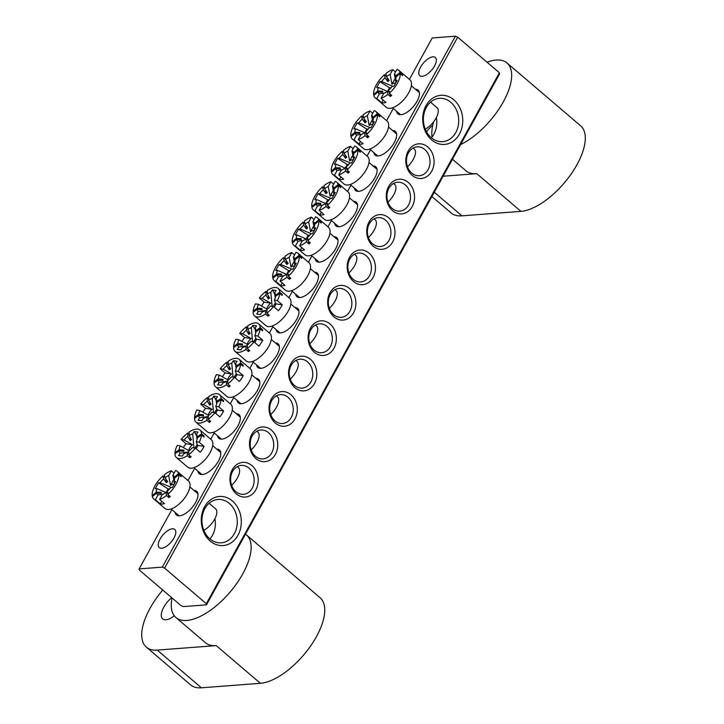 <?xml version="1.0" encoding="UTF-8"?>
<svg xmlns="http://www.w3.org/2000/svg" width="724" height="724" viewBox="0 0 724 724"><rect width="100%" height="100%" fill="white"/><g stroke="black" fill="none" stroke-linecap="round" stroke-linejoin="round"><path stroke-width="1.09" d="M171.688 597.653A16.299 7.394 -49.5 0 0 162.665 618.893A16.299 7.394 -49.5 0 0 165.914 619.771A16.299 7.394 -49.5 0 0 174.267 615.771M172.05 597.961A54.318 24.652 -49.5 0 0 175.941 617.545L205.39 642.677A54.318 24.652 -49.5 0 0 216.223 645.609L157.244 650.098A54.318 24.652 130.5 0 1 146.411 647.175A54.318 24.652 130.5 0 1 162.755 590.033M175.941 617.545A54.318 24.652 -49.5 0 0 186.774 620.468A54.318 24.652 -49.5 0 0 236.947 583.182A54.318 24.652 -49.5 0 0 246.459 534.909A54.318 24.652 -49.5 0 0 245.508 534.176M146.411 647.175L190.584 684.877A54.318 24.652 -49.5 0 0 201.426 687.8L260.405 683.311L216.223 645.609M246.459 534.909L320.089 597.743A54.318 24.652 130.5 0 1 310.587 646.016A54.318 24.652 130.5 0 1 260.405 683.311M193.987 490.429A15.575 7.068 130.5 0 1 197.996 495.27A15.575 7.068 130.5 0 1 180.593 515.66A15.575 7.068 130.5 0 1 179.552 515.814A15.575 7.068 130.5 0 1 175.181 512.465M415.431 89.269A15.575 7.068 130.5 0 1 419.44 94.12A15.575 7.068 130.5 0 1 402.046 114.501A15.575 7.068 130.5 0 1 401.006 114.654A15.575 7.068 130.5 0 1 396.625 111.306M232.359 500.963A24.625 20.001 -94.4 0 1 237.979 535.262A24.625 20.001 -94.4 0 1 210.213 541.072A24.625 20.001 -94.4 0 1 204.593 506.773A24.625 20.001 -94.4 0 1 232.359 500.963M209.833 538.846A21.729 17.648 85.6 0 0 221.254 542.81A21.729 17.648 85.6 0 0 236.739 527.099A21.729 17.648 85.6 0 0 229.372 503.451A21.729 17.648 85.6 0 0 217.951 499.479A21.729 17.648 85.6 0 0 202.458 515.189A21.729 17.648 85.6 0 0 209.833 538.846M214.928 518.674A21.729 17.648 -94.4 0 1 209.942 538.937M436.373 117.514A21.729 17.648 -94.4 0 1 431.386 137.777M453.803 99.803A24.625 20.001 -94.4 0 1 459.423 134.103A24.625 20.001 -94.4 0 1 431.658 139.922A24.625 20.001 -94.4 0 1 426.047 105.623A24.625 20.001 -94.4 0 1 453.803 99.803M431.278 137.687A21.729 17.648 85.6 0 0 442.699 141.66A21.729 17.648 85.6 0 0 458.192 125.949A21.729 17.648 85.6 0 0 450.817 102.292A21.729 17.648 85.6 0 0 439.396 98.328A21.729 17.648 85.6 0 0 423.911 114.039A21.729 17.648 85.6 0 0 431.278 137.687M392.634 130.564A15.575 7.068 130.5 0 1 396.643 135.415A15.575 7.068 130.5 0 1 379.249 155.796A15.575 7.068 130.5 0 1 378.209 155.95A15.575 7.068 130.5 0 1 373.828 152.601M373.095 165.968A15.575 7.068 130.5 0 1 377.104 170.81A15.575 7.068 130.5 0 1 359.71 191.199A15.575 7.068 130.5 0 1 358.67 191.353A15.575 7.068 130.5 0 1 354.289 188.005M353.556 201.363A15.575 7.068 130.5 0 1 357.566 206.204A15.575 7.068 130.5 0 1 340.171 226.594A15.575 7.068 130.5 0 1 339.131 226.748A15.575 7.068 130.5 0 1 334.75 223.399M334.017 236.757A15.575 7.068 130.5 0 1 338.027 241.599A15.575 7.068 130.5 0 1 320.632 261.988A15.575 7.068 130.5 0 1 319.592 262.142A15.575 7.068 130.5 0 1 315.212 258.794M427.757 146.999A17.385 14.118 -94.4 0 1 431.721 171.208A17.385 14.118 -94.4 0 1 412.119 175.317A17.385 14.118 -94.4 0 1 408.155 151.108A17.385 14.118 -94.4 0 1 427.757 146.999M411.739 173.081A14.489 11.765 85.6 0 0 419.35 175.733A14.489 11.765 85.6 0 0 429.676 165.253A14.489 11.765 85.6 0 0 424.762 149.488A14.489 11.765 85.6 0 0 417.151 146.845A14.489 11.765 85.6 0 0 406.825 157.316A14.489 11.765 85.6 0 0 411.739 173.081M407.874 166.402A14.489 11.765 -94.4 0 1 407.693 167.289M408.218 182.394A17.385 14.118 -94.4 0 1 412.182 206.612A17.385 14.118 -94.4 0 1 392.58 210.711A17.385 14.118 -94.4 0 1 388.616 186.502A17.385 14.118 -94.4 0 1 408.218 182.394M392.2 208.485A14.489 11.765 85.6 0 0 399.811 211.127A14.489 11.765 85.6 0 0 410.137 200.648A14.489 11.765 85.6 0 0 405.223 184.882A14.489 11.765 85.6 0 0 397.612 182.24A14.489 11.765 85.6 0 0 387.286 192.711A14.489 11.765 85.6 0 0 392.2 208.485M388.326 201.806A14.489 11.765 -94.4 0 1 388.154 202.684M388.67 217.788A17.385 14.118 -94.4 0 1 392.643 242.006A17.385 14.118 -94.4 0 1 373.041 246.106A17.385 14.118 -94.4 0 1 369.077 221.897A17.385 14.118 -94.4 0 1 388.67 217.788M372.661 243.879A14.489 11.765 85.6 0 0 380.272 246.522A14.489 11.765 85.6 0 0 390.598 236.051A14.489 11.765 85.6 0 0 385.684 220.277A14.489 11.765 85.6 0 0 378.073 217.634A14.489 11.765 85.6 0 0 367.747 228.105A14.489 11.765 85.6 0 0 372.661 243.879M368.788 237.201A14.489 11.765 -94.4 0 1 368.616 238.078M369.131 253.192A17.385 14.118 -94.4 0 1 373.104 277.401A17.385 14.118 -94.4 0 1 353.502 281.5A17.385 14.118 -94.4 0 1 349.538 257.292A17.385 14.118 -94.4 0 1 369.131 253.192M353.122 279.274A14.489 11.765 85.6 0 0 360.733 281.917A14.489 11.765 85.6 0 0 371.059 271.446A14.489 11.765 85.6 0 0 366.145 255.672A14.489 11.765 85.6 0 0 358.534 253.029A14.489 11.765 85.6 0 0 348.208 263.509A14.489 11.765 85.6 0 0 353.122 279.274M349.249 272.595A14.489 11.765 -94.4 0 1 349.077 273.473M314.478 272.152A15.575 7.068 130.5 0 1 318.488 277.002A15.575 7.068 130.5 0 1 301.094 297.383A15.575 7.068 130.5 0 1 300.053 297.537A15.575 7.068 130.5 0 1 295.673 294.188M349.592 288.586A17.385 14.118 -94.4 0 1 353.565 312.795A17.385 14.118 -94.4 0 1 333.963 316.904A17.385 14.118 -94.4 0 1 329.999 292.686A17.385 14.118 -94.4 0 1 349.592 288.586M333.583 314.668A14.489 11.765 85.6 0 0 341.194 317.311A14.489 11.765 85.6 0 0 351.52 306.84A14.489 11.765 85.6 0 0 346.606 291.075A14.489 11.765 85.6 0 0 338.995 288.423A14.489 11.765 85.6 0 0 328.669 298.903A14.489 11.765 85.6 0 0 333.583 314.668M329.71 307.99A14.489 11.765 -94.4 0 1 329.538 308.877M216.784 449.133A15.575 7.068 130.5 0 1 220.793 453.975A15.575 7.068 130.5 0 1 203.39 474.365A15.575 7.068 130.5 0 1 202.349 474.519A15.575 7.068 130.5 0 1 197.978 471.17M236.323 413.739A15.575 7.068 130.5 0 1 240.332 418.581A15.575 7.068 130.5 0 1 222.929 438.97A15.575 7.068 130.5 0 1 221.888 439.124A15.575 7.068 130.5 0 1 217.517 435.776M255.862 378.344A15.575 7.068 130.5 0 1 259.871 383.186A15.575 7.068 130.5 0 1 242.468 403.576A15.575 7.068 130.5 0 1 241.427 403.73A15.575 7.068 130.5 0 1 237.056 400.381M275.401 342.941A15.575 7.068 130.5 0 1 279.41 347.792A15.575 7.068 130.5 0 1 262.016 368.172A15.575 7.068 130.5 0 1 260.966 368.326A15.575 7.068 130.5 0 1 256.595 364.977M251.898 465.559A17.385 14.118 -94.4 0 1 255.862 489.777A17.385 14.118 -94.4 0 1 236.268 493.877A17.385 14.118 -94.4 0 1 232.304 469.668A17.385 14.118 -94.4 0 1 251.898 465.559M235.879 491.65A14.489 11.765 85.6 0 0 243.499 494.293A14.489 11.765 85.6 0 0 253.825 483.822A14.489 11.765 85.6 0 0 248.911 468.048A14.489 11.765 85.6 0 0 241.3 465.405A14.489 11.765 85.6 0 0 230.965 475.885A14.489 11.765 85.6 0 0 235.879 491.65M232.015 484.971A14.489 11.765 -94.4 0 1 231.834 485.849M271.437 430.165A17.385 14.118 -94.4 0 1 275.401 454.382A17.385 14.118 -94.4 0 1 255.807 458.482A17.385 14.118 -94.4 0 1 251.843 434.273A17.385 14.118 -94.4 0 1 271.437 430.165M255.418 456.256A14.489 11.765 85.6 0 0 263.038 458.898A14.489 11.765 85.6 0 0 273.364 448.428A14.489 11.765 85.6 0 0 268.45 432.653A14.489 11.765 85.6 0 0 260.839 430.011A14.489 11.765 85.6 0 0 250.513 440.482A14.489 11.765 85.6 0 0 255.418 456.256M251.554 449.577A14.489 11.765 -94.4 0 1 251.373 450.455M290.976 394.77A17.385 14.118 -94.4 0 1 294.94 418.988A17.385 14.118 -94.4 0 1 275.346 423.088A17.385 14.118 -94.4 0 1 271.382 398.879A17.385 14.118 -94.4 0 1 290.976 394.77M274.966 420.861A14.489 11.765 85.6 0 0 282.577 423.504A14.489 11.765 85.6 0 0 292.903 413.024A14.489 11.765 85.6 0 0 287.989 397.259A14.489 11.765 85.6 0 0 280.378 394.616A14.489 11.765 85.6 0 0 270.052 405.087A14.489 11.765 85.6 0 0 274.966 420.861M271.093 414.173A14.489 11.765 -94.4 0 1 270.912 415.06M310.515 359.376A17.385 14.118 -94.4 0 1 314.478 383.584A17.385 14.118 -94.4 0 1 294.885 387.693A17.385 14.118 -94.4 0 1 290.921 363.484A17.385 14.118 -94.4 0 1 310.515 359.376M294.505 385.458A14.489 11.765 85.6 0 0 302.116 388.109A14.489 11.765 85.6 0 0 312.442 377.629A14.489 11.765 85.6 0 0 307.528 361.864A14.489 11.765 85.6 0 0 299.917 359.222A14.489 11.765 85.6 0 0 289.591 369.692A14.489 11.765 85.6 0 0 294.505 385.458M290.632 378.779A14.489 11.765 -94.4 0 1 290.451 379.666M294.94 307.546A15.575 7.068 130.5 0 1 298.949 312.397A15.575 7.068 130.5 0 1 281.555 332.778A15.575 7.068 130.5 0 1 280.505 332.931A15.575 7.068 130.5 0 1 276.134 329.583M330.053 323.981A17.385 14.118 -94.4 0 1 334.017 348.19A17.385 14.118 -94.4 0 1 314.424 352.298A17.385 14.118 -94.4 0 1 310.46 328.081A17.385 14.118 -94.4 0 1 330.053 323.981M314.044 350.063A14.489 11.765 85.6 0 0 321.655 352.706A14.489 11.765 85.6 0 0 331.981 342.235A14.489 11.765 85.6 0 0 327.067 326.47A14.489 11.765 85.6 0 0 319.456 323.827A14.489 11.765 85.6 0 0 309.13 334.298A14.489 11.765 85.6 0 0 314.044 350.063M310.171 343.384A14.489 11.765 -94.4 0 1 309.999 344.271M161.642 548.258A11.946 5.421 -49.5 0 0 172.683 540.059A11.946 5.421 -49.5 0 0 174.774 529.434A11.946 5.421 -49.5 0 0 172.393 528.791A11.946 5.421 -49.5 0 0 161.352 536.991A11.946 5.421 -49.5 0 0 159.262 547.615A11.946 5.421 -49.5 0 0 161.642 548.258M422.173 76.31A11.946 5.421 -49.5 0 0 433.205 68.11A11.946 5.421 -49.5 0 0 435.305 57.486A11.946 5.421 -49.5 0 0 432.916 56.843A11.946 5.421 -49.5 0 0 421.875 65.051A11.946 5.421 -49.5 0 0 419.784 75.667A11.946 5.421 -49.5 0 0 422.173 76.31M409.395 79.359L432.237 37.965L455.414 36.2L457.695 37.168L499.415 72.771L499.596 73.902L206.503 604.839L183.326 606.603L181.045 605.635L139.325 570.032L139.144 568.901L162.321 567.136L455.414 36.2M393.313 108.482L386.598 120.655M370.516 149.778L367.059 156.049M350.977 185.172L347.52 191.444M331.438 220.567L327.981 226.838M311.899 255.961L308.433 262.233M292.36 291.356L288.894 297.627M272.821 326.759L269.355 333.031M253.282 362.154L249.816 368.426M233.743 397.548L230.277 403.82M214.204 432.943L210.738 439.215M194.666 468.338L187.941 480.51M171.869 509.633L139.144 568.901M457.695 37.168L164.601 568.105L206.322 603.716L499.415 72.771M206.503 604.839L206.322 603.716M164.601 568.105L162.321 567.136M452.473 159.262L465.921 170.737A54.318 24.652 -49.5 0 0 476.754 173.66L443.106 176.222M460.591 144.565A54.318 24.652 -49.5 0 0 502.718 102.944A54.318 24.652 -49.5 0 0 506.981 62.961A54.318 24.652 -49.5 0 0 496.148 60.038A54.318 24.652 -49.5 0 0 487.035 62.21M433.658 121.75A54.318 24.652 -49.5 0 0 432.065 136.963M432.744 125.27A16.299 7.394 -49.5 0 0 426.526 131.786M431.902 196.53L451.115 212.928A54.318 24.652 -49.5 0 0 461.948 215.852L520.936 211.363L476.754 173.66M506.981 62.961L580.621 125.795A54.318 24.652 130.5 0 1 571.109 174.068A54.318 24.652 130.5 0 1 520.936 211.363M286.215 260.604L286.867 264.441L284.125 260.649A12.417 5.638 -49.5 0 0 280.659 264.414L291.863 269.21M286.867 264.441A9.312 4.226 130.5 0 1 288.188 263.337L285.446 259.545L284.912 256.441A18.109 8.217 -49.5 0 1 291.808 252.549L294.559 254.893M291.808 252.549L289.175 257.328A12.417 5.638 -49.5 0 0 285.446 259.545M289.175 257.328L291.012 267.084A6.208 2.815 130.5 0 1 293.645 265.97A6.208 2.815 130.5 0 1 294.596 266.124M329.339 308.352A14.489 6.579 -49.5 0 0 335.112 300.967A14.489 6.579 -49.5 0 0 336.09 290.596L334.977 289.645M286.324 274.224L277.401 270.314A12.417 5.638 -49.5 0 0 276.83 273.871L281.555 274.07A9.312 4.226 130.5 0 0 281.717 275.057L276.993 274.858L272.839 278.315A18.109 8.217 -49.5 0 0 274.188 280.613L285.482 290.252A18.109 8.217 -49.5 0 0 307.763 275.672A18.109 8.217 -49.5 0 0 308.985 262.703L297.691 253.065A18.109 8.217 -49.5 0 0 296.026 252.233L293.392 257.011A12.417 5.638 -49.5 0 1 294.885 258.83L299.048 255.364A18.109 8.217 -49.5 0 0 297.691 253.065M285.365 259.047L283.591 257.545A18.109 8.217 -49.5 0 0 275.41 267.645A18.109 8.217 -49.5 0 0 272.667 277.328L276.83 273.871M288.976 276.731L289.428 279.337A18.109 8.217 -49.5 0 0 290.749 278.233L288.288 276.143A18.109 8.217 -49.5 0 0 296.478 266.043A18.109 8.217 -49.5 0 0 299.211 256.35L301.673 258.45A18.109 8.217 -49.5 0 0 301.501 257.463L299.048 255.364M288.288 276.143L287.754 273.038A12.417 5.638 -49.5 0 0 291.22 269.265L292.93 269.138L296.188 263.237L294.478 263.364A12.417 5.638 -49.5 0 0 295.066 259.943A12.417 5.638 -49.5 0 0 295.057 259.816L299.211 256.35M282.233 282.975L280.767 285.645A18.109 8.217 -49.5 0 0 284.984 285.319L280.07 281.129L282.704 276.351A12.417 5.638 -49.5 0 0 286.442 274.134L288.604 274.532M283.781 275.853L278.496 276.677L275.862 281.455L280.767 285.645M276.993 274.858A12.417 5.638 -49.5 0 0 278.496 276.677M277.401 270.314L275.69 270.45L278.948 264.55L280.659 264.414M283.591 257.545L284.125 260.649M274.188 280.613A18.109 8.217 -49.5 0 0 275.862 281.455M280.07 281.129A18.109 8.217 -49.5 0 0 286.966 277.238L286.442 274.134M294.252 261.219L291.012 267.084M294.596 263.011L293.392 257.011M273.337 277.898L272.667 277.328M281.555 274.07L280.432 275.002M294.994 261.228L294.885 258.83M301.501 257.463L301.003 257.88M289.428 279.337L286.966 277.238M294.976 265.427L294.478 263.364M290.197 270.532L288.614 270.658L286.668 274.179M288.614 270.658L278.948 264.55M275.563 296.297L275.518 295.211A12.417 5.638 -49.5 0 0 274.541 292.858L275.256 297.682M279.681 293.374A18.109 8.217 -49.5 0 1 277.364 300.623L274.378 300.188A12.417 5.638 -49.5 0 0 275.491 296.351L279.681 293.374L282.134 295.473A18.109 8.217 -49.5 0 0 282.161 294.333L279.708 292.243A18.109 8.217 -49.5 0 0 278.152 288.46A18.109 8.217 -49.5 0 0 275.989 287.528A18.109 8.217 -49.5 0 0 267.319 290.424L267.237 293.998L269.654 298.044A9.312 4.226 130.5 0 0 268.323 298.994L265.907 294.94A12.417 5.638 -49.5 0 0 262.26 298.406L259.273 297.971L264.179 302.161A18.109 8.217 -49.5 0 0 261.482 306.017M274.378 300.188L275.799 303.863A6.208 2.815 130.5 0 1 274.477 306.895A6.208 2.815 130.5 0 1 274.296 307.157M309.8 343.746A14.489 6.579 -49.5 0 0 316.551 325.99L315.438 325.04M262.26 298.406L270.658 303.112A6.208 2.815 130.5 0 0 266.821 308.994L258.432 304.288A12.417 5.638 -49.5 0 0 257.31 308.125L262.052 308.596A9.312 4.226 130.5 0 0 262.034 309.736L257.282 309.266L253.092 312.234A18.109 8.217 -49.5 0 0 254.649 316.008L265.943 325.646A18.109 8.217 -49.5 0 0 268.106 326.578A18.109 8.217 -49.5 0 0 285.509 315.248A18.109 8.217 -49.5 0 0 289.446 298.098L278.152 288.46M277.364 300.623L282.279 304.813A18.109 8.217 130.5 0 1 278.441 310.696L273.536 306.505L270.541 306.071A12.417 5.638 -49.5 0 1 266.894 309.537L266.821 313.112A18.109 8.217 -49.5 0 0 273.536 306.505M267.989 314.107L267.943 316.144A18.109 8.217 -49.5 0 0 269.274 315.202L266.821 313.112M267.943 316.144L265.482 314.053A18.109 8.217 -49.5 0 1 256.812 316.949A18.109 8.217 -49.5 0 1 254.649 316.008M257.282 309.266A12.417 5.638 -49.5 0 0 258.269 311.61L265.5 310.524M272.106 306.297L270.848 292.315A12.417 5.638 -49.5 0 0 267.237 293.998M265.482 314.053L265.563 310.478A12.417 5.638 -49.5 0 1 261.961 312.153L260.405 314.542L256.703 313.999L258.269 311.61M270.848 292.315L272.405 289.926L276.097 290.469L274.541 292.858M279.708 292.243L275.518 295.211M270.658 303.112L264.179 302.161M258.432 304.288L255.436 303.854A18.109 8.217 -49.5 0 0 253.119 311.103L257.31 308.125M267.274 292.46L265.989 291.365L265.907 294.94M265.989 291.365A18.109 8.217 -49.5 0 0 259.273 297.971M282.279 304.813L275.799 303.863M268.387 295.926L268.323 298.994M282.161 294.333L281.419 294.858M265.563 310.478L266.875 310.551M253.834 311.709L253.119 311.103M262.052 308.596L260.649 309.591M275.455 302.822L273.093 306.442M273.699 306.65A3.104 1.412 130.5 0 1 274.993 306.017M274.731 294.134L272.405 289.926M165.724 478.881L166.375 482.709L163.633 478.926A12.417 5.638 -49.5 0 0 160.167 482.691L171.371 487.478M166.375 482.709A9.312 4.226 130.5 0 1 167.697 481.614L164.954 477.822L164.42 474.718A18.109 8.217 -49.5 0 1 171.317 470.826L174.059 473.17M171.317 470.826L168.683 475.605A12.417 5.638 -49.5 0 0 164.954 477.822M168.683 475.605L170.52 485.361A6.208 2.815 130.5 0 1 173.145 484.247A6.208 2.815 130.5 0 1 174.104 484.401M203.824 530.321A14.489 6.579 -49.5 0 0 214.621 519.244A14.489 6.579 -49.5 0 0 215.598 508.863L209.073 503.307M165.832 492.492L156.909 488.591A12.417 5.638 -49.5 0 0 156.33 492.139L161.063 492.347A9.312 4.226 130.5 0 0 161.226 493.334L156.502 493.125L152.348 496.592A18.109 8.217 -49.5 0 0 153.696 498.89L164.982 508.519A18.109 8.217 -49.5 0 0 187.272 493.949A18.109 8.217 -49.5 0 0 188.493 480.98L177.199 471.342A18.109 8.217 -49.5 0 0 175.534 470.51L172.891 475.279A12.417 5.638 -49.5 0 1 174.393 477.107L178.547 473.641A18.109 8.217 -49.5 0 0 177.199 471.342M164.864 477.324L163.099 475.813A18.109 8.217 -49.5 0 0 154.918 485.922A18.109 8.217 -49.5 0 0 152.176 495.605L156.33 492.139M168.484 494.999L168.927 497.605A18.109 8.217 -49.5 0 0 170.249 496.51L167.796 494.42A18.109 8.217 -49.5 0 0 175.977 484.311A18.109 8.217 -49.5 0 0 178.719 474.627L181.172 476.718A18.109 8.217 -49.5 0 0 181.009 475.731L178.547 473.641M167.796 494.42L167.262 491.306A12.417 5.638 -49.5 0 0 170.728 487.542L172.439 487.406L175.697 481.514L173.986 481.641A12.417 5.638 -49.5 0 0 174.565 478.22A12.417 5.638 -49.5 0 0 174.565 478.093L178.719 474.627M161.742 501.252L160.275 503.913A18.109 8.217 -49.5 0 0 164.484 503.596L159.579 499.406L162.212 494.628A12.417 5.638 -49.5 0 0 165.941 492.411L168.104 492.809M163.289 494.13L158.004 494.954L155.361 499.723L160.275 503.913M156.502 493.125A12.417 5.638 -49.5 0 0 158.004 494.954M156.909 488.591L155.198 488.718L158.456 482.827L160.167 482.691M163.099 475.813L163.633 478.926M153.696 498.89A18.109 8.217 -49.5 0 0 155.361 499.723M159.579 499.406A18.109 8.217 -49.5 0 0 166.475 495.515L165.941 492.411M173.751 479.496L170.52 485.361M174.104 481.288L172.891 475.279M152.845 496.175L152.176 495.605M161.063 492.347L159.941 493.279M174.502 479.505L174.393 477.107M181.009 475.731L180.502 476.148M168.927 497.605L166.475 495.515M174.484 483.704L173.986 481.641M169.706 488.809L168.122 488.935L166.176 492.456M168.122 488.935L158.456 482.827M387.168 77.73L387.829 81.559L385.077 77.767A12.417 5.638 -49.5 0 0 381.62 81.54L392.815 86.328M387.829 81.559A9.312 4.226 130.5 0 1 389.141 80.464L386.399 76.672L385.865 73.567A18.109 8.217 -49.5 0 1 392.77 69.676L395.512 72.011M392.77 69.676L390.127 74.445A12.417 5.638 -49.5 0 0 386.399 76.672M390.127 74.445L391.965 84.201A6.208 2.815 130.5 0 1 394.598 83.097A6.208 2.815 130.5 0 1 395.548 83.242M425.278 129.162A14.489 6.579 -49.5 0 0 436.065 118.093A14.489 6.579 -49.5 0 0 437.043 107.713L430.527 102.147M387.286 91.342L378.362 87.441A12.417 5.638 -49.5 0 0 377.783 90.989L382.507 91.188A9.312 4.226 130.5 0 0 382.679 92.174L377.946 91.975L373.792 95.441A18.109 8.217 -49.5 0 0 375.141 97.731L386.435 107.369A18.109 8.217 -49.5 0 0 408.716 92.799A18.109 8.217 -49.5 0 0 409.938 79.821L398.653 70.192A18.109 8.217 -49.5 0 0 396.978 69.35L394.345 74.129A12.417 5.638 -49.5 0 1 395.838 75.948L400.001 72.49A18.109 8.217 -49.5 0 0 398.653 70.192M386.317 76.174L384.544 74.663A18.109 8.217 -49.5 0 0 376.362 84.762A18.109 8.217 -49.5 0 0 373.62 94.455L377.783 90.989M389.928 93.849L390.381 96.455A18.109 8.217 -49.5 0 0 391.702 95.36L389.25 93.26A18.109 8.217 -49.5 0 0 397.431 83.16A18.109 8.217 -49.5 0 0 400.173 73.477L402.625 75.567A18.109 8.217 -49.5 0 0 402.454 74.581L400.001 72.49M389.25 93.26L388.716 90.156A12.417 5.638 -49.5 0 0 392.173 86.382L393.883 86.256L397.141 80.355L395.431 80.491A12.417 5.638 -49.5 0 0 396.019 77.061A12.417 5.638 -49.5 0 0 396.01 76.934L400.173 73.477M383.195 100.102L381.72 102.763A18.109 8.217 -49.5 0 0 385.937 102.437L381.023 98.256L383.666 93.477A12.417 5.638 -49.5 0 0 387.394 91.26L389.557 91.658M384.734 92.98L379.448 93.794L376.815 98.573L381.72 102.763M377.946 91.975A12.417 5.638 -49.5 0 0 379.448 93.794M378.362 87.441L376.652 87.568L379.901 81.667L381.62 81.54M384.544 74.663L385.077 77.767M375.141 97.731A18.109 8.217 -49.5 0 0 376.815 98.573M381.023 98.256A18.109 8.217 -49.5 0 0 387.928 94.364L387.394 91.26M395.204 78.337L391.965 84.201M395.548 80.129L394.345 74.129M374.29 95.025L373.62 94.455M382.507 91.188L381.385 92.12M395.956 78.355L395.838 75.948M402.454 74.581L401.956 74.997M390.381 96.455L387.928 94.364M395.928 82.554L395.431 80.491M391.15 87.658L389.566 87.776L387.621 91.296M389.566 87.776L379.901 81.667M305.754 225.209L306.406 229.046L303.664 225.255A12.417 5.638 -49.5 0 0 300.198 229.019L311.401 233.816M306.406 229.046A9.312 4.226 130.5 0 1 307.727 227.942L304.985 224.15L304.451 221.046A18.109 8.217 -49.5 0 1 311.347 217.155L314.098 219.499M311.347 217.155L308.714 221.933A12.417 5.638 -49.5 0 0 304.985 224.15M308.714 221.933L310.551 231.689A6.208 2.815 130.5 0 1 313.184 230.576A6.208 2.815 130.5 0 1 314.135 230.73M348.877 272.957A14.489 6.579 -49.5 0 0 354.651 265.572A14.489 6.579 -49.5 0 0 355.629 255.192L354.516 254.251M305.863 238.82L296.949 234.92A12.417 5.638 -49.5 0 0 296.369 238.477L301.094 238.676A9.312 4.226 130.5 0 0 301.265 239.662L296.532 239.454L292.378 242.92A18.109 8.217 -49.5 0 0 293.727 245.219L305.021 254.857A18.109 8.217 -49.5 0 0 327.302 240.278A18.109 8.217 -49.5 0 0 328.524 227.309L317.239 217.671A18.109 8.217 -49.5 0 0 315.564 216.838L312.931 221.607A12.417 5.638 -49.5 0 1 314.424 223.435L318.587 219.969A18.109 8.217 -49.5 0 0 317.239 217.671M304.904 223.653L303.13 222.15A18.109 8.217 -49.5 0 0 294.949 232.25A18.109 8.217 -49.5 0 0 292.206 241.934L296.369 238.477M308.514 241.327L308.967 243.943A18.109 8.217 -49.5 0 0 310.288 242.839L307.827 240.748A18.109 8.217 -49.5 0 0 316.017 230.639A18.109 8.217 -49.5 0 0 318.75 220.956L321.212 223.046A18.109 8.217 -49.5 0 0 321.04 222.069L318.587 219.969M307.827 240.748L307.302 237.644A12.417 5.638 -49.5 0 0 310.759 233.87L312.469 233.734L315.727 227.843L314.017 227.97A12.417 5.638 -49.5 0 0 314.605 224.549A12.417 5.638 -49.5 0 0 314.596 224.422L318.75 220.956M301.772 247.581L300.306 250.242A18.109 8.217 -49.5 0 0 304.523 249.925L299.609 245.735L302.252 240.956A12.417 5.638 -49.5 0 0 305.981 238.739L308.143 239.137M303.32 240.458L298.035 241.282L295.401 246.06L300.306 250.242M296.532 239.454A12.417 5.638 -49.5 0 0 298.035 241.282M296.949 234.92L295.229 235.056L298.487 229.155L300.198 229.019M303.13 222.15L303.664 225.255M293.727 245.219A18.109 8.217 -49.5 0 0 295.401 246.06M299.609 245.735A18.109 8.217 -49.5 0 0 306.505 241.843L305.981 238.739M313.791 225.825L310.551 231.689M314.135 227.617L312.931 221.607M292.876 242.504L292.206 241.934M301.094 238.676L299.971 239.608M314.542 225.834L314.424 223.435M321.04 222.069L320.542 222.476M308.967 243.943L306.505 241.843M314.515 230.033L314.017 227.97M309.736 235.137L308.153 235.264L306.207 238.784M308.153 235.264L298.487 229.155M256.024 331.692L255.979 330.606A12.417 5.638 -49.5 0 0 255.002 328.262L255.717 333.076M260.142 328.768A18.109 8.217 -49.5 0 1 257.825 336.017L254.839 335.583A12.417 5.638 -49.5 0 0 255.952 331.746L260.142 328.768L262.595 330.868A18.109 8.217 -49.5 0 0 262.622 329.728L260.169 327.637A18.109 8.217 -49.5 0 0 258.613 323.863A18.109 8.217 -49.5 0 0 256.45 322.922A18.109 8.217 -49.5 0 0 247.78 325.818L247.698 329.393L250.115 333.438A9.312 4.226 130.5 0 0 248.775 334.388L246.368 330.334A12.417 5.638 -49.5 0 0 242.721 333.8L239.734 333.366L244.64 337.556A18.109 8.217 -49.5 0 0 241.943 341.42M254.839 335.583L256.26 339.257A6.208 2.815 130.5 0 1 254.939 342.289A6.208 2.815 130.5 0 1 254.758 342.552M290.261 379.141A14.489 6.579 -49.5 0 0 297.012 361.385L295.899 360.434M242.721 333.8L251.119 338.506A6.208 2.815 130.5 0 0 247.282 344.389L238.884 339.683A12.417 5.638 -49.5 0 0 237.771 343.52L242.513 343.991A9.312 4.226 130.5 0 0 242.495 345.131L237.743 344.66L233.553 347.629A18.109 8.217 -49.5 0 0 235.11 351.402L246.395 361.041A18.109 8.217 -49.5 0 0 248.567 361.973A18.109 8.217 -49.5 0 0 265.97 350.642A18.109 8.217 -49.5 0 0 269.907 333.493L258.613 323.863M257.825 336.017L262.74 340.208A18.109 8.217 130.5 0 1 258.902 346.09L253.988 341.9L251.002 341.466A12.417 5.638 -49.5 0 1 247.355 344.932L247.273 348.506A18.109 8.217 -49.5 0 0 253.988 341.9M248.45 349.502L248.404 351.547A18.109 8.217 -49.5 0 0 249.735 350.597L247.273 348.506M248.404 351.547L245.943 349.448A18.109 8.217 -49.5 0 1 237.273 352.344A18.109 8.217 -49.5 0 1 235.11 351.402M237.743 344.66A12.417 5.638 -49.5 0 0 238.73 347.013L245.961 345.918M252.567 341.692L251.3 327.719A12.417 5.638 -49.5 0 0 247.698 329.393M245.943 349.448L246.024 345.873A12.417 5.638 -49.5 0 1 242.422 347.547L240.866 349.936L237.164 349.402L238.73 347.013M251.3 327.719L252.866 325.329L256.558 325.863L255.002 328.262M260.169 327.637L255.979 330.606M251.119 338.506L244.64 337.556M238.884 339.683L235.897 339.248A18.109 8.217 -49.5 0 0 233.581 346.497L237.771 343.52M247.735 327.854L246.45 326.759L246.368 330.334M246.45 326.759A18.109 8.217 -49.5 0 0 239.734 333.366M262.74 340.208L256.26 339.257M248.848 331.321L248.775 334.388M262.622 329.728L261.88 330.253M246.024 345.873L247.337 345.945M234.295 347.104L233.581 346.497M242.513 343.991L241.11 344.995M255.916 338.217L253.554 341.837M254.16 342.045A3.104 1.412 130.5 0 1 255.454 341.411M255.192 329.529L252.866 325.329M325.293 189.815L325.954 193.643L323.203 189.851A12.417 5.638 -49.5 0 0 319.737 193.625L330.94 198.412M325.954 193.643A9.312 4.226 130.5 0 1 327.266 192.548L324.524 188.756L323.99 185.652A18.109 8.217 -49.5 0 1 330.895 181.76L333.637 184.104M330.895 181.76L328.253 186.539A12.417 5.638 -49.5 0 0 324.524 188.756M328.253 186.539L330.09 196.294A6.208 2.815 130.5 0 1 332.723 195.181A6.208 2.815 130.5 0 1 333.673 195.335M368.416 237.553A14.489 6.579 -49.5 0 0 374.19 230.178A14.489 6.579 -49.5 0 0 375.168 219.797L374.055 218.847M325.402 203.426L316.488 199.525A12.417 5.638 -49.5 0 0 315.908 203.073L320.632 203.281A9.312 4.226 130.5 0 0 320.804 204.268L316.071 204.059L311.917 207.526A18.109 8.217 -49.5 0 0 313.266 209.824L324.56 219.453A18.109 8.217 -49.5 0 0 346.841 204.883A18.109 8.217 -49.5 0 0 348.063 191.914L336.778 182.276A18.109 8.217 -49.5 0 0 335.103 181.434L332.47 186.213A12.417 5.638 -49.5 0 1 333.963 188.032L338.126 184.575A18.109 8.217 -49.5 0 0 336.778 182.276M324.442 188.258L322.669 186.747A18.109 8.217 -49.5 0 0 314.488 196.856A18.109 8.217 -49.5 0 0 311.745 206.539L315.908 203.073M328.053 205.933L328.506 208.539A18.109 8.217 -49.5 0 0 329.827 207.444L327.366 205.345A18.109 8.217 -49.5 0 0 335.556 195.245A18.109 8.217 -49.5 0 0 338.289 185.561L340.751 187.652A18.109 8.217 -49.5 0 0 340.579 186.665L338.126 184.575M327.366 205.345L326.841 202.24A12.417 5.638 -49.5 0 0 330.298 198.476L332.008 198.34L335.266 192.439L333.556 192.575A12.417 5.638 -49.5 0 0 334.144 189.154A12.417 5.638 -49.5 0 0 334.135 189.018L338.289 185.561M321.311 212.186L319.845 214.847A18.109 8.217 -49.5 0 0 324.062 214.53L319.148 210.34L321.791 205.562A12.417 5.638 -49.5 0 0 325.519 203.344L327.682 203.743M322.859 205.064L317.574 205.888L314.94 210.657L319.845 214.847M316.071 204.059A12.417 5.638 -49.5 0 0 317.574 205.888M316.488 199.525L314.777 199.652L318.026 193.761L319.737 193.625M322.669 186.747L323.203 189.851M313.266 209.824A18.109 8.217 -49.5 0 0 314.94 210.657M319.148 210.34A18.109 8.217 -49.5 0 0 326.053 206.449L325.519 203.344M333.33 190.43L330.09 196.294M333.673 192.222L332.47 186.213M312.415 207.109L311.745 206.539M320.632 203.281L319.51 204.213M334.081 190.439L333.963 188.032M340.579 186.665L340.081 187.082M328.506 208.539L326.053 206.449M334.054 194.638L333.556 192.575M329.275 199.743L327.691 199.86L325.746 203.39M327.691 199.86L318.026 193.761M236.486 367.086L236.44 366A12.417 5.638 -49.5 0 0 235.463 363.656L236.178 368.471M240.603 364.163A18.109 8.217 -49.5 0 1 238.287 371.412L235.3 370.978A12.417 5.638 -49.5 0 0 236.413 367.14L240.603 364.163L243.056 366.263A18.109 8.217 -49.5 0 0 243.083 365.122L240.63 363.032A18.109 8.217 -49.5 0 0 239.074 359.258A18.109 8.217 -49.5 0 0 236.911 358.317A18.109 8.217 -49.5 0 0 228.241 361.213L228.16 364.787L230.567 368.842A9.312 4.226 130.5 0 0 229.237 369.783L226.829 365.738A12.417 5.638 -49.5 0 0 223.182 369.195L220.196 368.76L225.101 372.951A18.109 8.217 -49.5 0 0 222.404 376.815M235.3 370.978L236.721 374.652A6.208 2.815 130.5 0 1 235.4 377.684A6.208 2.815 130.5 0 1 235.219 377.955M270.722 414.535A14.489 6.579 -49.5 0 0 277.473 396.779L276.36 395.829M223.182 369.195L231.58 373.901A6.208 2.815 130.5 0 0 227.743 379.783L219.345 375.086A12.417 5.638 -49.5 0 0 218.232 378.914L222.974 379.385A9.312 4.226 130.5 0 0 222.956 380.525L218.205 380.055L214.014 383.023A18.109 8.217 -49.5 0 0 215.571 386.806L226.856 396.435A18.109 8.217 -49.5 0 0 229.028 397.367A18.109 8.217 -49.5 0 0 246.432 386.037A18.109 8.217 -49.5 0 0 250.368 368.887L239.074 359.258M238.287 371.412L243.201 375.602A18.109 8.217 130.5 0 1 239.363 381.485L234.449 377.294L231.463 376.86A12.417 5.638 -49.5 0 1 227.816 380.326L227.734 383.901A18.109 8.217 -49.5 0 0 234.449 377.294M228.911 384.897L228.865 386.942A18.109 8.217 -49.5 0 0 230.196 385.992L227.734 383.901M228.865 386.942L226.404 384.842A18.109 8.217 -49.5 0 1 217.734 387.738A18.109 8.217 -49.5 0 1 215.571 386.806M218.205 380.055A12.417 5.638 -49.5 0 0 219.182 382.408L226.422 381.313M233.028 377.086L231.761 363.113A12.417 5.638 -49.5 0 0 228.16 364.787M226.404 384.842L226.485 381.267A12.417 5.638 -49.5 0 1 222.883 382.951L221.318 385.34L217.625 384.797L219.182 382.408M231.761 363.113L233.327 360.724L237.019 361.267L235.463 363.656M240.63 363.032L236.44 366M231.58 373.901L225.101 372.951M219.345 375.086L216.358 374.643A18.109 8.217 -49.5 0 0 214.042 381.892L218.232 378.914M228.196 363.258L226.911 362.154L226.829 365.738M226.911 362.154A18.109 8.217 -49.5 0 0 220.196 368.76M243.201 375.602L236.721 374.652M229.309 366.715L229.237 369.783M243.083 365.122L242.341 365.647M226.485 381.267L227.798 381.34M214.757 382.498L214.042 381.892M222.974 379.385L221.571 380.39M236.377 373.611L234.015 377.231M234.621 377.439A3.104 1.412 130.5 0 1 235.915 376.806M235.653 364.923L233.327 360.724M344.832 154.42L345.493 158.248L342.742 154.456A12.417 5.638 -49.5 0 0 339.284 158.23L350.479 163.018M345.493 158.248A9.312 4.226 130.5 0 1 346.814 157.153L344.063 153.361L343.529 150.257A18.109 8.217 -49.5 0 1 350.434 146.366L353.176 148.701M350.434 146.366L347.792 151.144A12.417 5.638 -49.5 0 0 344.063 153.361M347.792 151.144L349.629 160.9A6.208 2.815 130.5 0 1 352.262 159.787A6.208 2.815 130.5 0 1 353.212 159.932M387.955 202.159A14.489 6.579 -49.5 0 0 393.729 194.783A14.489 6.579 -49.5 0 0 394.707 184.403L393.594 183.453M344.95 168.031L336.026 164.131A12.417 5.638 -49.5 0 0 335.447 167.678L340.171 167.887A9.312 4.226 130.5 0 0 340.343 168.873L335.61 168.665L331.456 172.131A18.109 8.217 -49.5 0 0 332.805 174.43L344.099 184.059A18.109 8.217 -49.5 0 0 366.38 169.488A18.109 8.217 -49.5 0 0 367.602 156.511L356.317 146.882A18.109 8.217 -49.5 0 0 354.642 146.04L352.009 150.818A12.417 5.638 -49.5 0 1 353.502 152.637L357.665 149.18A18.109 8.217 -49.5 0 0 356.317 146.882M343.981 152.864L342.208 151.352A18.109 8.217 -49.5 0 0 334.026 161.452A18.109 8.217 -49.5 0 0 331.284 171.145L335.447 167.678M347.592 170.538L348.045 173.145A18.109 8.217 -49.5 0 0 349.366 172.05L346.914 169.95A18.109 8.217 -49.5 0 0 355.095 159.85A18.109 8.217 -49.5 0 0 357.837 150.167L360.29 152.257A18.109 8.217 -49.5 0 0 360.118 151.271L357.665 149.18M346.914 169.95L346.38 166.846A12.417 5.638 -49.5 0 0 349.837 163.081L351.556 162.945L354.805 157.045L353.095 157.18A12.417 5.638 -49.5 0 0 353.683 153.75A12.417 5.638 -49.5 0 0 353.674 153.624L357.837 150.167M340.859 176.792L339.384 179.452A18.109 8.217 -49.5 0 0 343.601 179.136L338.687 174.946L341.33 170.167A12.417 5.638 -49.5 0 0 345.058 167.95L347.221 168.348M342.398 169.669L337.113 170.484L334.479 175.262L339.384 179.452M335.61 168.665A12.417 5.638 -49.5 0 0 337.113 170.484M336.026 164.131L334.316 164.257L337.565 158.357L339.284 158.23M342.208 151.352L342.742 154.456M332.805 174.43A18.109 8.217 -49.5 0 0 334.479 175.262M338.687 174.946A18.109 8.217 -49.5 0 0 345.592 171.054L345.058 167.95M352.869 155.027L349.629 160.9M353.212 156.818L352.009 150.818M331.954 171.715L331.284 171.145M340.171 167.887L339.049 168.819M353.62 155.045L353.502 152.637M360.118 151.271L359.62 151.687M348.045 173.145L345.592 171.054M353.602 159.244L353.095 157.18M348.814 164.348L347.23 164.466L345.285 167.986M347.23 164.466L337.565 158.357M216.947 402.481L216.901 401.404A12.417 5.638 -49.5 0 0 215.915 399.051L216.639 403.865M221.064 399.567A18.109 8.217 -49.5 0 1 218.748 406.807L215.761 406.372A12.417 5.638 -49.5 0 0 216.874 402.535L221.064 399.567L223.517 401.657A18.109 8.217 -49.5 0 0 223.544 400.526L221.092 398.426A18.109 8.217 -49.5 0 0 219.535 394.652A18.109 8.217 -49.5 0 0 217.372 393.72A18.109 8.217 -49.5 0 0 208.702 396.607L208.621 400.182L211.028 404.236A9.312 4.226 130.5 0 0 209.698 405.178L207.29 401.132A12.417 5.638 -49.5 0 0 203.643 404.598L200.657 404.155L205.562 408.345A18.109 8.217 -49.5 0 0 202.856 412.209M215.761 406.372L217.182 410.046A6.208 2.815 130.5 0 1 215.861 413.078A6.208 2.815 130.5 0 1 215.68 413.35M251.174 449.93A14.489 6.579 -49.5 0 0 257.934 432.174L256.821 431.223M203.643 404.598L212.042 409.295A6.208 2.815 130.5 0 0 208.204 415.178L199.806 410.481A12.417 5.638 -49.5 0 0 198.693 414.318L203.435 414.789A9.312 4.226 130.5 0 0 203.408 415.92L198.666 415.449L194.475 418.427A18.109 8.217 -49.5 0 0 196.032 422.201L207.317 431.83A18.109 8.217 -49.5 0 0 209.48 432.771A18.109 8.217 -49.5 0 0 226.893 421.44A18.109 8.217 -49.5 0 0 230.829 404.291L219.535 394.652M218.748 406.807L223.662 410.997A18.109 8.217 130.5 0 1 219.825 416.879L214.91 412.698L211.924 412.255A12.417 5.638 -49.5 0 1 208.277 415.721L208.195 419.296A18.109 8.217 -49.5 0 0 214.91 412.698M209.363 420.291L209.317 422.336A18.109 8.217 -49.5 0 0 210.657 421.395L208.195 419.296M209.317 422.336L206.865 420.237A18.109 8.217 -49.5 0 1 198.195 423.133A18.109 8.217 -49.5 0 1 196.032 422.201M198.666 415.449A12.417 5.638 -49.5 0 0 199.643 417.802L206.883 416.707M213.48 412.481L212.222 398.508A12.417 5.638 -49.5 0 0 208.621 400.182M206.865 420.237L206.946 416.662A12.417 5.638 -49.5 0 1 203.344 418.345L201.779 420.734L198.086 420.192L199.643 417.802M212.222 398.508L213.788 396.118L217.481 396.662L215.915 399.051M221.092 398.426L216.901 401.404M212.042 409.295L205.562 408.345M199.806 410.481L196.819 410.037A18.109 8.217 -49.5 0 0 194.503 417.286L198.693 414.318M208.657 398.653L207.372 397.557L207.29 401.132M207.372 397.557A18.109 8.217 -49.5 0 0 200.657 404.155M223.662 410.997L217.182 410.046M209.77 402.11L209.698 405.178M223.544 400.526L222.802 401.051M206.946 416.662L208.259 416.734M195.218 417.902L194.503 417.286M203.435 414.789L202.032 415.784M216.838 409.015L214.476 412.626M215.082 412.843A3.104 1.412 130.5 0 1 216.376 412.2M216.114 400.318L213.788 396.118M364.371 119.026L365.032 122.854L362.281 119.062A12.417 5.638 -49.5 0 0 358.823 122.836L370.018 127.623M365.032 122.854A9.312 4.226 130.5 0 1 366.353 121.759L363.602 117.967L363.068 114.863A18.109 8.217 -49.5 0 1 369.973 110.971L372.715 113.306M369.973 110.971L367.33 115.74A12.417 5.638 -49.5 0 0 363.602 117.967M367.33 115.74L369.168 125.496A6.208 2.815 130.5 0 1 371.801 124.392A6.208 2.815 130.5 0 1 372.751 124.537M407.494 166.764A14.489 6.579 -49.5 0 0 413.268 159.389A14.489 6.579 -49.5 0 0 414.246 149.008L413.132 148.058M364.489 132.637L355.565 128.736A12.417 5.638 -49.5 0 0 354.986 132.284L359.71 132.483A9.312 4.226 130.5 0 0 359.882 133.469L355.158 133.27L350.995 136.736A18.109 8.217 -49.5 0 0 352.344 139.026L363.638 148.664A18.109 8.217 -49.5 0 0 385.919 134.094A18.109 8.217 -49.5 0 0 387.141 121.116L375.856 111.487A18.109 8.217 -49.5 0 0 374.181 110.645L371.548 115.424A12.417 5.638 -49.5 0 1 373.05 117.243L377.204 113.786A18.109 8.217 -49.5 0 0 375.856 111.487M363.52 117.469L361.747 115.958A18.109 8.217 -49.5 0 0 353.565 126.057A18.109 8.217 -49.5 0 0 350.823 135.75L354.986 132.284M367.131 135.144L367.584 137.75A18.109 8.217 -49.5 0 0 368.905 136.655L366.453 134.555A18.109 8.217 -49.5 0 0 374.634 124.456A18.109 8.217 -49.5 0 0 377.376 114.772L379.829 116.863A18.109 8.217 -49.5 0 0 379.657 115.876L377.204 113.786M366.453 134.555L365.919 131.451A12.417 5.638 -49.5 0 0 369.376 127.677L371.095 127.551L374.344 121.65L372.634 121.786A12.417 5.638 -49.5 0 0 373.222 118.356A12.417 5.638 -49.5 0 0 373.213 118.229L377.376 114.772M360.398 141.397L358.923 144.058A18.109 8.217 -49.5 0 0 363.14 143.732L358.226 139.551L360.869 134.773A12.417 5.638 -49.5 0 0 364.597 132.555L366.76 132.954M361.937 134.275L356.651 135.089L354.018 139.868L358.923 144.058M355.158 133.27A12.417 5.638 -49.5 0 0 356.651 135.089M355.565 128.736L353.855 128.863L357.113 122.962L358.823 122.836M361.747 115.958L362.281 119.062M352.344 139.026A18.109 8.217 -49.5 0 0 354.018 139.868M358.226 139.551A18.109 8.217 -49.5 0 0 365.131 135.66L364.597 132.555M372.408 119.632L369.168 125.496M372.751 121.424L371.548 115.424M351.493 136.32L350.823 135.75M359.71 132.483L358.597 133.415M373.159 119.65L373.05 117.243M379.657 115.876L379.159 116.293M367.584 137.75L365.131 135.66M373.141 123.849L372.634 121.786M368.353 128.953L366.769 129.071L364.833 132.592M366.769 129.071L357.113 122.962M197.408 437.875L197.362 436.798A12.417 5.638 -49.5 0 0 196.376 434.445L197.1 439.269M201.525 434.961A18.109 8.217 -49.5 0 1 199.209 442.21L196.222 441.767A12.417 5.638 -49.5 0 0 197.335 437.93L201.525 434.961L203.978 437.052A18.109 8.217 -49.5 0 0 204.005 435.92L201.553 433.821A18.109 8.217 -49.5 0 0 199.996 430.047A18.109 8.217 -49.5 0 0 197.833 429.115A18.109 8.217 -49.5 0 0 189.163 432.002L189.082 435.586L191.489 439.631A9.312 4.226 130.5 0 0 190.159 440.572L187.751 436.527A12.417 5.638 -49.5 0 0 184.104 439.993L181.118 439.549L186.023 443.74A18.109 8.217 -49.5 0 0 183.317 447.604M196.222 441.767L197.643 445.45A6.208 2.815 130.5 0 1 196.322 448.473A6.208 2.815 130.5 0 1 196.141 448.744M231.635 485.324A14.489 6.579 -49.5 0 0 238.386 467.568L237.282 466.627M184.104 439.993L192.503 444.69A6.208 2.815 130.5 0 0 188.665 450.572L180.267 445.875A12.417 5.638 -49.5 0 0 179.154 449.713L183.896 450.183A9.312 4.226 130.5 0 0 183.869 451.314L179.127 450.844L174.937 453.821A18.109 8.217 -49.5 0 0 176.493 457.595L187.778 467.224A18.109 8.217 -49.5 0 0 189.941 468.166A18.109 8.217 -49.5 0 0 207.354 456.835A18.109 8.217 -49.5 0 0 211.29 439.685L199.996 430.047M199.209 442.21L204.114 446.4A18.109 8.217 130.5 0 1 200.286 452.283L195.371 448.093L192.385 447.649A12.417 5.638 -49.5 0 1 188.738 451.115L188.656 454.69A18.109 8.217 -49.5 0 0 195.371 448.093M189.824 455.686L189.779 457.731A18.109 8.217 -49.5 0 0 191.109 456.79L188.656 454.69M189.779 457.731L187.326 455.64A18.109 8.217 -49.5 0 1 178.656 458.527A18.109 8.217 -49.5 0 1 176.493 457.595M179.127 450.844A12.417 5.638 -49.5 0 0 180.104 453.197L187.344 452.102M193.942 447.885L192.684 433.902A12.417 5.638 -49.5 0 0 189.082 435.586M187.326 455.64L187.407 452.057A12.417 5.638 -49.5 0 1 183.796 453.74L182.24 456.129L178.547 455.586L180.104 453.197M192.684 433.902L194.24 431.513L197.942 432.056L196.376 434.445M201.553 433.821L197.362 436.798M192.503 444.69L186.023 443.74M180.267 445.875L177.28 445.432A18.109 8.217 -49.5 0 0 174.964 452.681L179.154 449.713M189.118 434.047L187.833 432.952L187.751 436.527M187.833 432.952A18.109 8.217 -49.5 0 0 181.118 439.549M204.114 446.4L197.643 445.45M190.231 437.504L190.159 440.572M204.005 435.92L203.263 436.445M187.407 452.057L188.711 452.138M175.679 453.296L174.964 452.681M183.896 450.183L182.493 451.179M197.299 444.409L194.937 448.029M195.543 448.237A3.104 1.412 130.5 0 1 196.838 447.595M196.575 435.712L194.24 431.513M201.426 687.8L157.244 650.098M461.948 215.852L434.273 192.231M318.424 275.518L310.388 268.658M299.618 297.555L291.582 290.695M298.885 310.913L290.849 304.053M280.079 332.95L272.043 326.09M197.933 493.795L189.887 486.935M179.127 515.832L171.09 508.972M419.377 92.645L411.341 85.776M400.571 114.682L392.535 107.813M337.963 240.124L329.927 233.264M319.157 262.16L311.121 255.301M279.346 346.307L271.31 339.447M260.54 368.344L252.504 361.484M357.502 204.729L349.466 197.869M338.696 226.766L330.66 219.906M259.807 381.711L251.771 374.842M241.002 403.748L232.965 396.879M377.041 169.335L369.005 162.475M358.235 191.371L350.199 184.511M240.268 417.105L232.223 410.246M221.463 439.142L213.426 432.282M396.58 133.94L388.544 127.071M377.783 155.977L369.738 149.108M220.73 452.5L212.684 445.64M201.924 474.537L193.878 467.677"/></g></svg>
